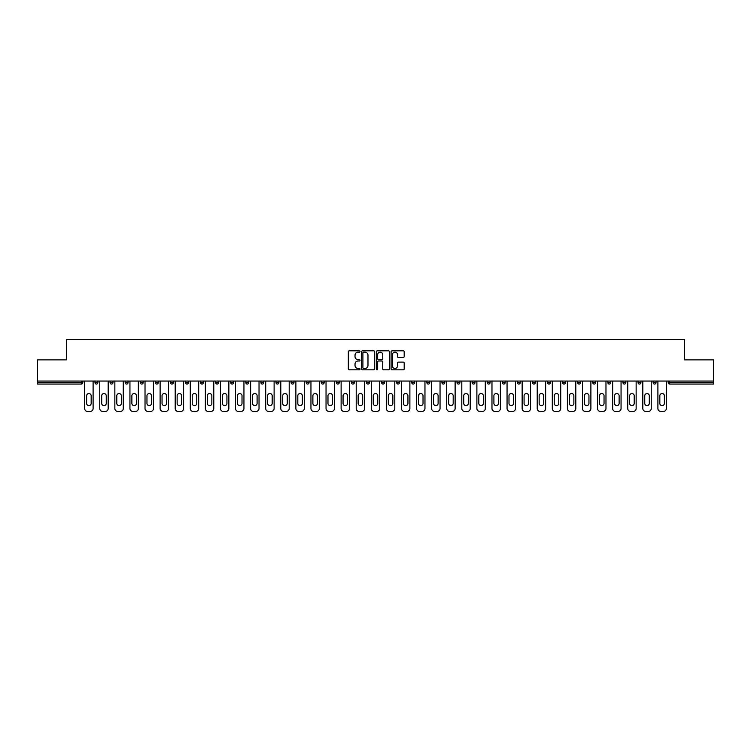 <?xml version="1.0" encoding="UTF-8"?>
<svg xmlns="http://www.w3.org/2000/svg" width="751" height="751" viewBox="0 0 751 751"><rect width="100%" height="100%" fill="white"/><g stroke="black" fill="none" stroke-linecap="round" stroke-linejoin="round"><path stroke-width="1.13" d="M360.029 351.496A0.667 0.667 0 0 0 359.363 350.83L349.281 350.83A0.948 0.948 0 0 0 348.333 351.778L348.333 368.863A0.948 0.948 0 0 0 349.281 369.811L359.363 369.811A0.667 0.667 0 0 0 360.029 369.145A0.667 0.667 0 0 0 359.363 368.478L358.058 368.478A3.042 3.042 0 0 1 355.026 365.446L355.026 364.019A3.042 3.042 0 0 1 358.058 360.987L359.363 360.987A0.667 0.667 0 0 0 360.029 360.32A0.667 0.667 0 0 0 359.363 359.654L358.058 359.654A3.042 3.042 0 0 1 355.026 356.622L355.026 355.195A3.042 3.042 0 0 1 358.058 352.153L359.363 352.153A0.667 0.667 0 0 0 360.029 351.496M403.24 357.523A0.948 0.948 0 0 0 404.188 356.565L404.188 351.778A0.948 0.948 0 0 0 403.24 350.83L392.041 350.83A0.948 0.948 0 0 0 391.093 351.778L391.093 368.863A0.948 0.948 0 0 0 392.041 369.811L403.24 369.811A0.948 0.948 0 0 0 404.188 368.863L404.188 363.071A0.948 0.948 0 0 0 403.24 362.123L398.443 362.123A0.948 0.948 0 0 0 397.495 363.071L397.495 365.944A2.535 2.535 0 0 1 394.96 368.478A2.535 2.535 0 0 1 392.416 365.944L392.416 354.697A2.535 2.535 0 0 1 394.96 352.153A2.535 2.535 0 0 1 397.495 354.697L397.495 356.565A0.948 0.948 0 0 0 398.443 357.523L403.24 357.523M37.55 381.057L37.55 359.879L66.37 359.879L66.37 339.574L684.63 339.574L684.63 359.879L713.45 359.879L713.45 381.057L37.55 381.057L37.55 382.606L81.352 382.606L81.352 381.057M374.674 351.778A0.948 0.948 0 0 0 373.716 350.83L362.517 350.83A0.948 0.948 0 0 0 361.569 351.778L361.569 368.863A0.948 0.948 0 0 0 362.517 369.811L373.716 369.811A0.948 0.948 0 0 0 374.674 368.863L374.674 351.778M377.284 350.83L388.483 350.83A0.948 0.948 0 0 1 389.431 351.778L389.431 368.863A0.948 0.948 0 0 1 388.483 369.811L383.686 369.811A0.948 0.948 0 0 1 382.738 368.863L382.738 361.935A0.948 0.948 0 0 0 381.79 360.987L378.607 360.987A0.948 0.948 0 0 0 377.659 361.935L377.659 369.145A0.667 0.667 0 0 1 376.993 369.811A0.667 0.667 0 0 1 376.326 369.145L376.326 351.778A0.948 0.948 0 0 1 377.284 350.83M82.807 381.057L82.807 382.606A1.455 1.455 0 0 1 81.352 384.061L37.55 384.061L37.55 382.606M713.45 381.057L713.45 384.061L669.648 384.061A1.455 1.455 0 0 1 668.193 382.606L668.193 381.057M97.883 381.057L97.883 382.606L94.983 382.606A1.455 1.455 0 0 0 96.438 384.061A1.455 1.455 0 0 1 94.983 382.606L94.983 381.057M110.068 382.606A1.455 1.455 0 0 0 111.523 384.061A1.455 1.455 0 0 0 112.969 382.606L112.969 381.057L112.969 382.606L110.068 382.606A1.455 1.455 0 0 0 111.523 384.061A1.455 1.455 0 0 1 110.068 382.606L110.068 381.057M128.055 381.057L128.055 382.606L125.154 382.606A1.455 1.455 0 0 0 126.609 384.061A1.455 1.455 0 0 1 125.154 382.606L125.154 381.057M140.24 381.057L140.24 382.606L140.24 381.057M143.141 381.057L143.141 382.606L143.141 381.057M155.326 381.057L155.326 382.606L155.326 381.057M158.226 381.057L158.226 382.606L158.226 381.057M170.411 381.057L170.411 382.606L170.411 381.057M173.312 381.057L173.312 382.606A1.455 1.455 0 0 1 171.857 384.061A1.455 1.455 0 0 1 170.411 382.606L173.312 382.606A1.455 1.455 0 0 1 171.857 384.061M186.943 384.061A1.455 1.455 0 0 0 188.398 382.606L188.398 381.057L188.398 382.606A1.455 1.455 0 0 1 186.943 384.061A1.455 1.455 0 0 1 185.497 382.606L185.497 381.057M202.028 384.061A1.455 1.455 0 0 0 203.483 382.606L203.483 381.057L203.483 382.606A1.455 1.455 0 0 1 202.028 384.061A1.455 1.455 0 0 1 200.583 382.606L200.583 381.057M215.659 381.057L215.659 382.606L215.659 381.057M218.56 381.057L218.56 382.606L218.56 381.057M233.645 381.057L233.645 382.606A1.455 1.455 0 0 1 232.2 384.061A1.455 1.455 0 0 1 230.745 382.606L230.745 381.057M248.731 381.057L248.731 382.606A1.455 1.455 0 0 1 247.286 384.061A1.455 1.455 0 0 1 245.83 382.606L245.83 381.057M260.916 381.057L260.916 382.606L260.916 381.057M263.817 381.057L263.817 382.606A1.455 1.455 0 0 1 262.362 384.061A1.455 1.455 0 0 1 260.916 382.606L263.817 382.606A1.455 1.455 0 0 1 262.362 384.061M276.002 381.057L276.002 382.606L276.002 381.057M278.903 381.057L278.903 382.606A1.455 1.455 0 0 1 277.448 384.061A1.455 1.455 0 0 1 276.002 382.606A1.455 1.455 0 0 0 277.448 384.061A1.455 1.455 0 0 1 276.002 382.606L278.903 382.606A1.455 1.455 0 0 1 277.448 384.061M293.988 381.057L293.988 382.606A1.455 1.455 0 0 1 292.533 384.061A1.455 1.455 0 0 1 291.088 382.606L291.088 381.057M306.173 381.057L306.173 382.606L306.173 381.057M309.074 381.057L309.074 382.606A1.455 1.455 0 0 1 307.619 384.061A1.455 1.455 0 0 1 306.173 382.606A1.455 1.455 0 0 0 307.619 384.061A1.455 1.455 0 0 1 306.173 382.606L309.074 382.606A1.455 1.455 0 0 1 307.619 384.061M324.15 381.057L324.15 382.606A1.455 1.455 0 0 1 322.705 384.061A1.455 1.455 0 0 1 321.25 382.606L321.25 381.057M336.335 381.057L336.335 382.606L336.335 381.057M339.236 381.057L339.236 382.606L339.236 381.057M354.322 381.057L354.322 382.606A1.455 1.455 0 0 1 352.876 384.061A1.455 1.455 0 0 1 351.421 382.606L351.421 381.057M366.507 381.057L366.507 382.606L366.507 381.057M369.408 381.057L369.408 382.606A1.455 1.455 0 0 1 367.962 384.061A1.455 1.455 0 0 1 366.507 382.606L369.408 382.606A1.455 1.455 0 0 1 367.962 384.061M381.592 381.057L381.592 382.606L381.592 381.057M384.493 381.057L384.493 382.606A1.455 1.455 0 0 1 383.038 384.061A1.455 1.455 0 0 1 381.592 382.606L384.493 382.606A1.455 1.455 0 0 1 383.038 384.061M399.579 381.057L399.579 382.606A1.455 1.455 0 0 1 398.124 384.061A1.455 1.455 0 0 1 396.678 382.606L396.678 381.057M413.21 384.061A1.455 1.455 0 0 0 414.665 382.606L414.665 381.057L414.665 382.606A1.455 1.455 0 0 1 413.21 384.061A1.455 1.455 0 0 1 411.764 382.606L411.764 381.057M426.85 382.606L429.75 382.606A1.455 1.455 0 0 1 428.295 384.061A1.455 1.455 0 0 0 429.75 382.606L429.75 381.057L429.75 382.606A1.455 1.455 0 0 1 428.295 384.061A1.455 1.455 0 0 1 426.85 382.606L426.85 381.057M441.926 381.057L441.926 382.606L441.926 381.057M444.827 381.057L444.827 382.606A1.455 1.455 0 0 1 443.381 384.061A1.455 1.455 0 0 1 441.926 382.606L444.827 382.606A1.455 1.455 0 0 1 443.381 384.061M459.912 381.057L459.912 382.606L457.012 382.606A1.455 1.455 0 0 0 458.467 384.061A1.455 1.455 0 0 1 457.012 382.606L457.012 381.057M472.097 381.057L472.097 382.606L472.097 381.057M474.998 381.057L474.998 382.606A1.455 1.455 0 0 1 473.552 384.061A1.455 1.455 0 0 1 472.097 382.606A1.455 1.455 0 0 0 473.552 384.061A1.455 1.455 0 0 1 472.097 382.606L474.998 382.606A1.455 1.455 0 0 1 473.552 384.061M487.183 382.606A1.455 1.455 0 0 0 488.638 384.061A1.455 1.455 0 0 0 490.084 382.606L490.084 381.057L490.084 382.606L487.183 382.606A1.455 1.455 0 0 0 488.638 384.061A1.455 1.455 0 0 1 487.183 382.606L487.183 381.057M505.17 381.057L505.17 382.606A1.455 1.455 0 0 1 503.714 384.061A1.455 1.455 0 0 1 502.269 382.606L502.269 381.057M517.355 381.057L517.355 382.606L517.355 381.057M520.255 381.057L520.255 382.606A1.455 1.455 0 0 1 518.8 384.061A1.455 1.455 0 0 1 517.355 382.606A1.455 1.455 0 0 0 518.8 384.061A1.455 1.455 0 0 1 517.355 382.606L520.255 382.606A1.455 1.455 0 0 1 518.8 384.061M535.341 381.057L535.341 382.606A1.455 1.455 0 0 1 533.886 384.061A1.455 1.455 0 0 1 532.44 382.606L532.44 381.057M550.417 381.057L550.417 382.606L547.517 382.606A1.455 1.455 0 0 0 548.972 384.061A1.455 1.455 0 0 1 547.517 382.606L547.517 381.057M565.503 381.057L565.503 382.606A1.455 1.455 0 0 1 564.057 384.061A1.455 1.455 0 0 1 562.602 382.606L562.602 381.057M580.589 381.057L580.589 382.606A1.455 1.455 0 0 1 579.143 384.061A1.455 1.455 0 0 1 577.688 382.606L577.688 381.057M595.674 381.057L595.674 382.606L592.774 382.606A1.455 1.455 0 0 0 594.229 384.061A1.455 1.455 0 0 1 592.774 382.606L592.774 381.057M610.76 381.057L610.76 382.606A1.455 1.455 0 0 1 609.305 384.061A1.455 1.455 0 0 1 607.859 382.606L607.859 381.057M625.846 381.057L625.846 382.606L622.945 382.606A1.455 1.455 0 0 0 624.391 384.061A1.455 1.455 0 0 1 622.945 382.606L622.945 381.057M638.031 381.057L638.031 382.606L638.031 381.057M640.932 381.057L640.932 382.606A1.455 1.455 0 0 1 639.476 384.061A1.455 1.455 0 0 1 638.031 382.606L640.932 382.606A1.455 1.455 0 0 1 639.476 384.061M656.017 381.057L656.017 382.606A1.455 1.455 0 0 1 654.562 384.061A1.455 1.455 0 0 1 653.117 382.606L653.117 381.057M96.438 384.061A1.455 1.455 0 0 0 97.883 382.606A1.455 1.455 0 0 1 96.438 384.061A1.455 1.455 0 0 1 94.983 382.606M128.055 382.606A1.455 1.455 0 0 1 126.609 384.061A1.455 1.455 0 0 0 128.055 382.606A1.455 1.455 0 0 1 126.609 384.061A1.455 1.455 0 0 1 125.154 382.606M141.695 384.061A1.455 1.455 0 0 1 140.24 382.606A1.455 1.455 0 0 0 141.695 384.061A1.455 1.455 0 0 0 143.141 382.606A1.455 1.455 0 0 1 141.695 384.061A1.455 1.455 0 0 1 140.24 382.606L143.141 382.606A1.455 1.455 0 0 1 141.695 384.061M156.771 384.061A1.455 1.455 0 0 1 155.326 382.606L158.226 382.606A1.455 1.455 0 0 1 156.771 384.061A1.455 1.455 0 0 0 158.226 382.606A1.455 1.455 0 0 1 156.771 384.061M217.114 384.061A1.455 1.455 0 0 1 215.659 382.606A1.455 1.455 0 0 0 217.114 384.061A1.455 1.455 0 0 0 218.56 382.606A1.455 1.455 0 0 1 217.114 384.061A1.455 1.455 0 0 1 215.659 382.606L218.56 382.606M337.79 384.061A1.455 1.455 0 0 1 336.335 382.606L339.236 382.606A1.455 1.455 0 0 1 337.79 384.061A1.455 1.455 0 0 0 339.236 382.606M459.912 382.606A1.455 1.455 0 0 1 458.467 384.061A1.455 1.455 0 0 0 459.912 382.606A1.455 1.455 0 0 1 458.467 384.061A1.455 1.455 0 0 1 457.012 382.606M550.417 382.606A1.455 1.455 0 0 1 548.972 384.061A1.455 1.455 0 0 0 550.417 382.606A1.455 1.455 0 0 1 548.972 384.061A1.455 1.455 0 0 1 547.517 382.606M595.674 382.606A1.455 1.455 0 0 1 594.229 384.061A1.455 1.455 0 0 0 595.674 382.606A1.455 1.455 0 0 1 594.229 384.061A1.455 1.455 0 0 1 592.774 382.606M624.391 384.061A1.455 1.455 0 0 0 625.846 382.606A1.455 1.455 0 0 1 624.391 384.061A1.455 1.455 0 0 1 622.945 382.606M363.568 352.153A0.667 0.667 0 0 0 362.902 352.82L362.902 367.821A0.667 0.667 0 0 0 363.568 368.478L364.939 368.478A3.042 3.042 0 0 0 367.981 365.446L367.981 355.195A3.042 3.042 0 0 0 364.939 352.153L363.568 352.153M382.738 354.744A2.535 2.535 0 0 0 380.194 352.2A2.535 2.535 0 0 0 377.659 354.744L377.659 358.706A0.948 0.948 0 0 0 378.607 359.654L381.79 359.654A0.948 0.948 0 0 0 382.738 358.706L382.738 354.744M93.105 381.057L93.105 408.525A2.901 2.901 0 0 1 90.204 411.426L87.585 411.426A2.901 2.901 0 0 1 84.685 408.525L84.685 381.057M86.618 395.805A2.272 2.272 0 0 1 88.9 393.533A2.272 2.272 0 0 1 91.171 395.805L91.171 403.353A2.272 2.272 0 0 1 88.9 405.624A2.272 2.272 0 0 1 86.618 403.353L86.618 395.805M108.182 381.057L108.182 408.525A2.901 2.901 0 0 1 105.281 411.426L102.671 411.426A2.901 2.901 0 0 1 99.77 408.525L99.77 381.057M101.704 395.805A2.272 2.272 0 0 1 103.976 393.533A2.272 2.272 0 0 1 106.248 395.805L106.248 403.353A2.272 2.272 0 0 1 103.976 405.624A2.272 2.272 0 0 1 101.704 403.353L101.704 395.805M123.267 381.057L123.267 408.525A2.901 2.901 0 0 1 120.367 411.426L117.757 411.426A2.901 2.901 0 0 1 114.856 408.525L114.856 381.057M116.79 395.805A2.272 2.272 0 0 1 119.062 393.533A2.272 2.272 0 0 1 121.333 395.805L121.333 403.353A2.272 2.272 0 0 1 119.062 405.624A2.272 2.272 0 0 1 116.79 403.353L116.79 395.805M138.353 381.057L138.353 408.525A2.901 2.901 0 0 1 135.452 411.426L132.843 411.426A2.901 2.901 0 0 1 129.942 408.525L129.942 381.057M131.876 395.805A2.272 2.272 0 0 1 134.147 393.533A2.272 2.272 0 0 1 136.419 395.805L136.419 403.353A2.272 2.272 0 0 1 134.147 405.624A2.272 2.272 0 0 1 131.876 403.353L131.876 395.805M153.439 381.057L153.439 408.525A2.901 2.901 0 0 1 150.538 411.426L147.928 411.426A2.901 2.901 0 0 1 145.027 408.525L145.027 381.057M146.961 395.805A2.272 2.272 0 0 1 149.233 393.533A2.272 2.272 0 0 1 151.505 395.805L151.505 403.353A2.272 2.272 0 0 1 149.233 405.624A2.272 2.272 0 0 1 146.961 403.353L146.961 395.805M168.524 381.057L168.524 408.525A2.901 2.901 0 0 1 165.624 411.426L163.014 411.426A2.901 2.901 0 0 1 160.113 408.525L160.113 381.057M162.047 395.805A2.272 2.272 0 0 1 164.319 393.533A2.272 2.272 0 0 1 166.591 395.805L166.591 403.353A2.272 2.272 0 0 1 164.319 405.624A2.272 2.272 0 0 1 162.047 403.353L162.047 395.805M183.61 381.057L183.61 408.525A2.901 2.901 0 0 1 180.709 411.426L178.1 411.426A2.901 2.901 0 0 1 175.199 408.525L175.199 381.057M177.133 395.805A2.272 2.272 0 0 1 179.405 393.533A2.272 2.272 0 0 1 181.676 395.805L181.676 403.353A2.272 2.272 0 0 1 179.405 405.624A2.272 2.272 0 0 1 177.133 403.353L177.133 395.805M198.696 381.057L198.696 408.525A2.901 2.901 0 0 1 195.795 411.426L193.185 411.426A2.901 2.901 0 0 1 190.285 408.525L190.285 381.057M192.218 395.805A2.272 2.272 0 0 1 194.49 393.533A2.272 2.272 0 0 1 196.762 395.805L196.762 403.353A2.272 2.272 0 0 1 194.49 405.624A2.272 2.272 0 0 1 192.218 403.353L192.218 395.805M213.782 381.057L213.782 408.525A2.901 2.901 0 0 1 210.881 411.426L208.262 411.426A2.901 2.901 0 0 1 205.361 408.525L205.361 381.057M207.295 395.805A2.272 2.272 0 0 1 209.567 393.533A2.272 2.272 0 0 1 211.848 395.805L211.848 403.353A2.272 2.272 0 0 1 209.567 405.624A2.272 2.272 0 0 1 207.295 403.353L207.295 395.805M228.858 381.057L228.858 408.525A2.901 2.901 0 0 1 225.957 411.426L223.347 411.426A2.901 2.901 0 0 1 220.447 408.525L220.447 381.057M222.38 395.805A2.272 2.272 0 0 1 224.652 393.533A2.272 2.272 0 0 1 226.924 395.805L226.924 403.353A2.272 2.272 0 0 1 224.652 405.624A2.272 2.272 0 0 1 222.38 403.353L222.38 395.805M243.944 381.057L243.944 408.525A2.901 2.901 0 0 1 241.043 411.426L238.433 411.426A2.901 2.901 0 0 1 235.532 408.525L235.532 381.057M237.466 395.805A2.272 2.272 0 0 1 239.738 393.533A2.272 2.272 0 0 1 242.01 395.805L242.01 403.353A2.272 2.272 0 0 1 239.738 405.624A2.272 2.272 0 0 1 237.466 403.353L237.466 395.805M259.029 381.057L259.029 408.525A2.901 2.901 0 0 1 256.129 411.426L253.519 411.426A2.901 2.901 0 0 1 250.618 408.525L250.618 381.057M252.552 395.805A2.272 2.272 0 0 1 254.824 393.533A2.272 2.272 0 0 1 257.095 395.805L257.095 403.353A2.272 2.272 0 0 1 254.824 405.624A2.272 2.272 0 0 1 252.552 403.353L252.552 395.805M274.115 381.057L274.115 408.525A2.901 2.901 0 0 1 271.214 411.426L268.605 411.426A2.901 2.901 0 0 1 265.704 408.525L265.704 381.057M267.638 395.805A2.272 2.272 0 0 1 269.909 393.533A2.272 2.272 0 0 1 272.181 395.805L272.181 403.353A2.272 2.272 0 0 1 269.909 405.624A2.272 2.272 0 0 1 267.638 403.353L267.638 395.805M289.201 381.057L289.201 408.525A2.901 2.901 0 0 1 286.3 411.426L283.69 411.426A2.901 2.901 0 0 1 280.79 408.525L280.79 381.057M282.723 395.805A2.272 2.272 0 0 1 284.995 393.533A2.272 2.272 0 0 1 287.267 395.805L287.267 403.353A2.272 2.272 0 0 1 284.995 405.624A2.272 2.272 0 0 1 282.723 403.353L282.723 395.805M304.286 381.057L304.286 408.525A2.901 2.901 0 0 1 301.386 411.426L298.776 411.426A2.901 2.901 0 0 1 295.875 408.525L295.875 381.057M297.809 395.805A2.272 2.272 0 0 1 300.081 393.533A2.272 2.272 0 0 1 302.353 395.805L302.353 403.353A2.272 2.272 0 0 1 300.081 405.624A2.272 2.272 0 0 1 297.809 403.353L297.809 395.805M319.372 381.057L319.372 408.525A2.901 2.901 0 0 1 316.471 411.426L313.852 411.426A2.901 2.901 0 0 1 310.952 408.525L310.952 381.057M312.885 395.805A2.272 2.272 0 0 1 315.167 393.533A2.272 2.272 0 0 1 317.438 395.805L317.438 403.353A2.272 2.272 0 0 1 315.167 405.624A2.272 2.272 0 0 1 312.885 403.353L312.885 395.805M334.448 381.057L334.448 408.525A2.901 2.901 0 0 1 331.548 411.426L328.938 411.426A2.901 2.901 0 0 1 326.037 408.525L326.037 381.057M327.971 395.805A2.272 2.272 0 0 1 330.243 393.533A2.272 2.272 0 0 1 332.515 395.805L332.515 403.353A2.272 2.272 0 0 1 330.243 405.624A2.272 2.272 0 0 1 327.971 403.353L327.971 395.805M349.534 381.057L349.534 408.525A2.901 2.901 0 0 1 346.633 411.426L344.024 411.426A2.901 2.901 0 0 1 341.123 408.525L341.123 381.057M343.057 395.805A2.272 2.272 0 0 1 345.329 393.533A2.272 2.272 0 0 1 347.6 395.805L347.6 403.353A2.272 2.272 0 0 1 345.329 405.624A2.272 2.272 0 0 1 343.057 403.353L343.057 395.805M364.62 381.057L364.62 408.525A2.901 2.901 0 0 1 361.719 411.426L359.109 411.426A2.901 2.901 0 0 1 356.209 408.525L356.209 381.057M358.143 395.805A2.272 2.272 0 0 1 360.414 393.533A2.272 2.272 0 0 1 362.686 395.805L362.686 403.353A2.272 2.272 0 0 1 360.414 405.624A2.272 2.272 0 0 1 358.143 403.353L358.143 395.805M379.706 381.057L379.706 408.525A2.901 2.901 0 0 1 376.805 411.426L374.195 411.426A2.901 2.901 0 0 1 371.294 408.525L371.294 381.057M373.228 395.805A2.272 2.272 0 0 1 375.5 393.533A2.272 2.272 0 0 1 377.772 395.805L377.772 403.353A2.272 2.272 0 0 1 375.5 405.624A2.272 2.272 0 0 1 373.228 403.353L373.228 395.805M394.791 381.057L394.791 408.525A2.901 2.901 0 0 1 391.891 411.426L389.281 411.426A2.901 2.901 0 0 1 386.38 408.525L386.38 381.057M388.314 395.805A2.272 2.272 0 0 1 390.586 393.533A2.272 2.272 0 0 1 392.857 395.805L392.857 403.353A2.272 2.272 0 0 1 390.586 405.624A2.272 2.272 0 0 1 388.314 403.353L388.314 395.805M409.877 381.057L409.877 408.525A2.901 2.901 0 0 1 406.976 411.426L404.367 411.426A2.901 2.901 0 0 1 401.466 408.525L401.466 381.057M403.4 395.805A2.272 2.272 0 0 1 405.671 393.533A2.272 2.272 0 0 1 407.943 395.805L407.943 403.353A2.272 2.272 0 0 1 405.671 405.624A2.272 2.272 0 0 1 403.4 403.353L403.4 395.805M424.963 381.057L424.963 408.525A2.901 2.901 0 0 1 422.062 411.426L419.452 411.426A2.901 2.901 0 0 1 416.552 408.525L416.552 381.057M418.485 395.805A2.272 2.272 0 0 1 420.757 393.533A2.272 2.272 0 0 1 423.029 395.805L423.029 403.353A2.272 2.272 0 0 1 420.757 405.624A2.272 2.272 0 0 1 418.485 403.353L418.485 395.805M440.048 381.057L440.048 408.525A2.901 2.901 0 0 1 437.148 411.426L434.529 411.426A2.901 2.901 0 0 1 431.628 408.525L431.628 381.057M433.562 395.805A2.272 2.272 0 0 1 435.833 393.533A2.272 2.272 0 0 1 438.115 395.805L438.115 403.353A2.272 2.272 0 0 1 435.833 405.624A2.272 2.272 0 0 1 433.562 403.353L433.562 395.805M455.125 381.057L455.125 408.525A2.901 2.901 0 0 1 452.224 411.426L449.614 411.426A2.901 2.901 0 0 1 446.714 408.525L446.714 381.057M448.647 395.805A2.272 2.272 0 0 1 450.919 393.533A2.272 2.272 0 0 1 453.191 395.805L453.191 403.353A2.272 2.272 0 0 1 450.919 405.624A2.272 2.272 0 0 1 448.647 403.353L448.647 395.805M470.21 381.057L470.21 408.525A2.901 2.901 0 0 1 467.31 411.426L464.7 411.426A2.901 2.901 0 0 1 461.799 408.525L461.799 381.057M463.733 395.805A2.272 2.272 0 0 1 466.005 393.533A2.272 2.272 0 0 1 468.277 395.805L468.277 403.353A2.272 2.272 0 0 1 466.005 405.624A2.272 2.272 0 0 1 463.733 403.353L463.733 395.805M485.296 381.057L485.296 408.525A2.901 2.901 0 0 1 482.395 411.426L479.786 411.426A2.901 2.901 0 0 1 476.885 408.525L476.885 381.057M478.819 395.805A2.272 2.272 0 0 1 481.091 393.533A2.272 2.272 0 0 1 483.362 395.805L483.362 403.353A2.272 2.272 0 0 1 481.091 405.624A2.272 2.272 0 0 1 478.819 403.353L478.819 395.805M500.382 381.057L500.382 408.525A2.901 2.901 0 0 1 497.481 411.426L494.871 411.426A2.901 2.901 0 0 1 491.971 408.525L491.971 381.057M493.905 395.805A2.272 2.272 0 0 1 496.176 393.533A2.272 2.272 0 0 1 498.448 395.805L498.448 403.353A2.272 2.272 0 0 1 496.176 405.624A2.272 2.272 0 0 1 493.905 403.353L493.905 395.805M515.468 381.057L515.468 408.525A2.901 2.901 0 0 1 512.567 411.426L509.957 411.426A2.901 2.901 0 0 1 507.056 408.525L507.056 381.057M508.99 395.805A2.272 2.272 0 0 1 511.262 393.533A2.272 2.272 0 0 1 513.534 395.805L513.534 403.353A2.272 2.272 0 0 1 511.262 405.624A2.272 2.272 0 0 1 508.99 403.353L508.99 395.805M530.553 381.057L530.553 408.525A2.901 2.901 0 0 1 527.653 411.426L525.043 411.426A2.901 2.901 0 0 1 522.142 408.525L522.142 381.057M524.076 395.805A2.272 2.272 0 0 1 526.348 393.533A2.272 2.272 0 0 1 528.62 395.805L528.62 403.353A2.272 2.272 0 0 1 526.348 405.624A2.272 2.272 0 0 1 524.076 403.353L524.076 395.805M545.639 381.057L545.639 408.525A2.901 2.901 0 0 1 542.738 411.426L540.119 411.426A2.901 2.901 0 0 1 537.218 408.525L537.218 381.057M539.152 395.805A2.272 2.272 0 0 1 541.433 393.533A2.272 2.272 0 0 1 543.705 395.805L543.705 403.353A2.272 2.272 0 0 1 541.433 405.624A2.272 2.272 0 0 1 539.152 403.353L539.152 395.805M560.715 381.057L560.715 408.525A2.901 2.901 0 0 1 557.815 411.426L555.205 411.426A2.901 2.901 0 0 1 552.304 408.525L552.304 381.057M554.238 395.805A2.272 2.272 0 0 1 556.51 393.533A2.272 2.272 0 0 1 558.782 395.805L558.782 403.353A2.272 2.272 0 0 1 556.51 405.624A2.272 2.272 0 0 1 554.238 403.353L554.238 395.805M575.801 381.057L575.801 408.525A2.901 2.901 0 0 1 572.9 411.426L570.291 411.426A2.901 2.901 0 0 1 567.39 408.525L567.39 381.057M569.324 395.805A2.272 2.272 0 0 1 571.595 393.533A2.272 2.272 0 0 1 573.867 395.805L573.867 403.353A2.272 2.272 0 0 1 571.595 405.624A2.272 2.272 0 0 1 569.324 403.353L569.324 395.805M590.887 381.057L590.887 408.525A2.901 2.901 0 0 1 587.986 411.426L585.376 411.426A2.901 2.901 0 0 1 582.476 408.525L582.476 381.057M584.409 395.805A2.272 2.272 0 0 1 586.681 393.533A2.272 2.272 0 0 1 588.953 395.805L588.953 403.353A2.272 2.272 0 0 1 586.681 405.624A2.272 2.272 0 0 1 584.409 403.353L584.409 395.805M605.973 381.057L605.973 408.525A2.901 2.901 0 0 1 603.072 411.426L600.462 411.426A2.901 2.901 0 0 1 597.561 408.525L597.561 381.057M599.495 395.805A2.272 2.272 0 0 1 601.767 393.533A2.272 2.272 0 0 1 604.039 395.805L604.039 403.353A2.272 2.272 0 0 1 601.767 405.624A2.272 2.272 0 0 1 599.495 403.353L599.495 395.805M621.058 381.057L621.058 408.525A2.901 2.901 0 0 1 618.157 411.426L615.548 411.426A2.901 2.901 0 0 1 612.647 408.525L612.647 381.057M614.581 395.805A2.272 2.272 0 0 1 616.853 393.533A2.272 2.272 0 0 1 619.124 395.805L619.124 403.353A2.272 2.272 0 0 1 616.853 405.624A2.272 2.272 0 0 1 614.581 403.353L614.581 395.805M636.144 381.057L636.144 408.525A2.901 2.901 0 0 1 633.243 411.426L630.633 411.426A2.901 2.901 0 0 1 627.733 408.525L627.733 381.057M629.667 395.805A2.272 2.272 0 0 1 631.938 393.533A2.272 2.272 0 0 1 634.21 395.805L634.21 403.353A2.272 2.272 0 0 1 631.938 405.624A2.272 2.272 0 0 1 629.667 403.353L629.667 395.805M651.23 381.057L651.23 408.525A2.901 2.901 0 0 1 648.329 411.426L645.719 411.426A2.901 2.901 0 0 1 642.818 408.525L642.818 381.057M644.752 395.805A2.272 2.272 0 0 1 647.024 393.533A2.272 2.272 0 0 1 649.296 395.805L649.296 403.353A2.272 2.272 0 0 1 647.024 405.624A2.272 2.272 0 0 1 644.752 403.353L644.752 395.805M666.315 381.057L666.315 408.525A2.901 2.901 0 0 1 663.415 411.426L660.796 411.426A2.901 2.901 0 0 1 657.895 408.525L657.895 381.057M659.829 395.805A2.272 2.272 0 0 1 662.1 393.533A2.272 2.272 0 0 1 664.382 395.805L664.382 403.353A2.272 2.272 0 0 1 662.1 405.624A2.272 2.272 0 0 1 659.829 403.353L659.829 395.805M81.352 384.061L81.352 382.606L82.807 382.606A1.455 1.455 0 0 1 81.352 384.061M669.648 381.057L669.648 382.606L713.45 382.606M668.193 382.606L669.648 382.606L669.648 384.061M111.523 384.061A1.455 1.455 0 0 0 112.969 382.606M188.398 382.606L185.497 382.606M203.483 382.606L200.583 382.606M232.2 384.061A1.455 1.455 0 0 0 233.645 382.606L230.745 382.606M247.286 384.061A1.455 1.455 0 0 0 248.731 382.606L245.83 382.606M292.533 384.061A1.455 1.455 0 0 0 293.988 382.606L291.088 382.606M322.705 384.061A1.455 1.455 0 0 0 324.15 382.606L321.25 382.606M352.876 384.061A1.455 1.455 0 0 0 354.322 382.606L351.421 382.606M398.124 384.061A1.455 1.455 0 0 0 399.579 382.606L396.678 382.606M414.665 382.606L411.764 382.606M488.638 384.061A1.455 1.455 0 0 0 490.084 382.606M503.714 384.061A1.455 1.455 0 0 0 505.17 382.606L502.269 382.606M533.886 384.061A1.455 1.455 0 0 0 535.341 382.606L532.44 382.606M564.057 384.061A1.455 1.455 0 0 0 565.503 382.606L562.602 382.606M579.143 384.061A1.455 1.455 0 0 0 580.589 382.606L577.688 382.606M609.305 384.061A1.455 1.455 0 0 0 610.76 382.606L607.859 382.606M654.562 384.061A1.455 1.455 0 0 0 656.017 382.606L653.117 382.606"/></g></svg>
